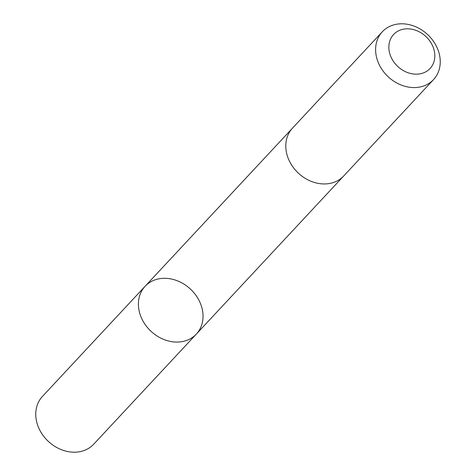 <?xml version="1.0" encoding="UTF-8"?>
<svg xmlns="http://www.w3.org/2000/svg" width="476" height="476" viewBox="0 0 476 476"><rect width="100%" height="100%" fill="white"/><g stroke="black" fill="none" stroke-linecap="round" stroke-linejoin="round"><path stroke-width="0.71" d="M140.009 294.656A35.04 28.875 -137 0 1 145.091 286.296A35.04 28.875 -137 0 1 190.406 289.063A35.04 28.875 -137 0 1 196.35 334.075A35.04 28.875 -137 0 1 155.628 335.027A35.04 28.875 -137 0 1 140.009 294.656A35.04 28.875 -137 0 1 145.091 286.296L42.441 396.425A35.04 28.875 43 0 0 37.36 404.79A35.04 28.875 43 0 0 52.979 445.161A35.04 28.875 43 0 0 93.707 444.209L196.35 334.075A35.04 28.875 -137 0 1 155.628 335.027A35.04 28.875 -137 0 1 140.009 294.656M382.293 31.791L292.466 128.169A35.04 28.875 43 0 0 298.41 173.181A35.04 28.875 43 0 0 343.732 175.947L433.559 79.575A35.04 28.875 43 0 0 438.64 71.21A35.04 28.875 43 0 0 423.021 30.839A35.04 28.875 43 0 0 382.293 31.791A35.04 28.875 43 0 0 388.237 76.809A35.04 28.875 43 0 0 433.559 79.575M433.678 62.54A24.925 20.539 43 0 0 407.117 28.81A24.925 20.539 43 0 0 394.705 63.124A24.925 20.539 43 0 0 433.678 62.54M292.08 128.591L145.091 286.296M343.339 176.364L196.35 334.075"/></g></svg>
